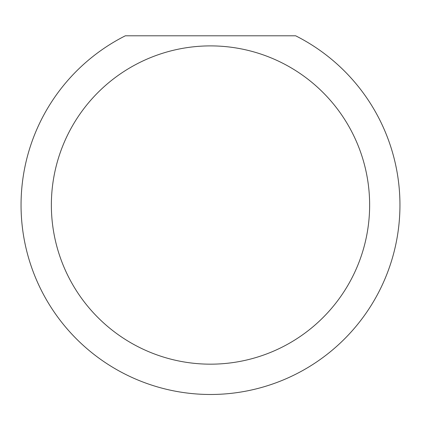 <?xml version="1.0" encoding="UTF-8"?>
<svg xmlns="http://www.w3.org/2000/svg" width="421" height="421" viewBox="0 0 421 421"><rect width="100%" height="100%" fill="white"/><g stroke="black" fill="none" stroke-linecap="round" stroke-linejoin="round"><path stroke-width="0.63" d="M369.638 205.032A159.138 159.138 0 0 0 210.5 45.894A159.138 159.138 0 0 0 51.362 205.032A159.138 159.138 0 0 0 210.5 364.17A159.138 159.138 0 0 0 369.638 205.032M295.637 35.79A189.45 189.45 0 0 1 210.5 394.482A189.45 189.45 0 0 1 125.363 35.79L295.637 35.79"/></g></svg>
